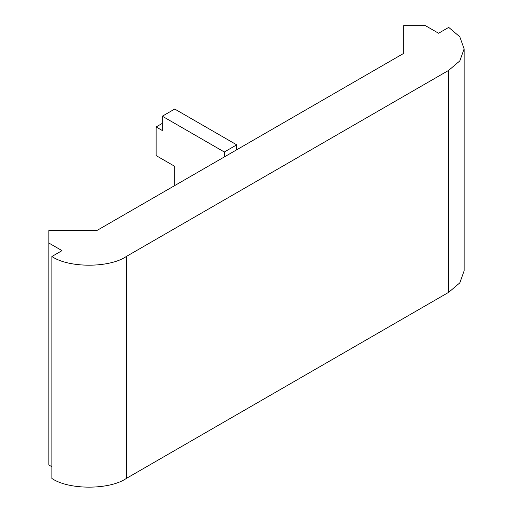 <?xml version="1.0" encoding="UTF-8"?>
<svg xmlns="http://www.w3.org/2000/svg" width="513" height="513" viewBox="0 0 513 513"><rect width="100%" height="100%" fill="white"/><g stroke="black" fill="none" stroke-linecap="round" stroke-linejoin="round"><path stroke-width="0.77" d="M403.673 53.39L403.673 25.65L425.418 25.65L438.57 33.242L448.715 27.388L459.802 36.801L464.13 48.863L459.802 60.932L448.715 70.345L126.288 256.5C109.545 268.087 68.627 268.087 51.884 256.5L62.028 250.639L48.87 243.047L48.87 230.491L96.925 230.491L403.673 53.39L403.673 25.65M51.884 256.5L51.884 478.456C68.627 490.043 109.545 490.043 126.288 478.456L448.715 292.301L459.802 282.887L464.13 270.819L464.13 48.863M51.884 466.74L48.87 465.002L48.87 243.047M224.322 156.94L224.322 152.002L236.724 144.846L174.721 109.045L162.32 116.207L162.32 130.526L156.119 126.948L162.32 123.364M156.119 126.948L156.119 155.586L174.721 166.327L174.721 185.578M224.322 152.002L162.32 116.207M236.724 149.783L236.724 144.846M448.715 292.301L448.715 70.345M126.288 478.456L126.288 256.5"/></g></svg>
